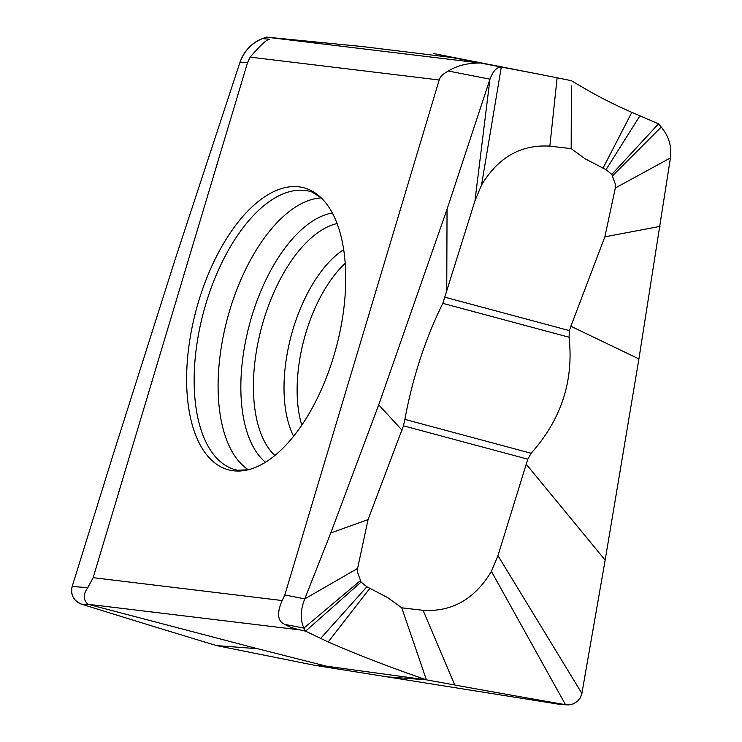 <?xml version="1.0" encoding="UTF-8"?>
<svg xmlns="http://www.w3.org/2000/svg" width="742" height="742" viewBox="0 0 742 742"><rect width="100%" height="100%" fill="white"/><g stroke="black" fill="none" stroke-linecap="round" stroke-linejoin="round"><path stroke-width="1.11" d="M330.774 532.969L368.069 519.595L357.588 568.465L304.749 598.887L330.774 532.969L378.726 404.826L447.036 209.272L489.952 79.171C492.985 71.111 496.769 67.068 501.295 67.068A14240.547 7123.256 -69.8 0 1 557.121 77.789L571.359 80.674C586.774 89.773 601.465 98.936 631.832 112.357L658.525 123.849L661.243 127.058C668.839 136.231 671.909 146.526 670.434 157.935L638.908 358.915L605.157 560.108L581.886 693.408L580.29 697.823L577.304 701.459L573.26 703.908L568.622 704.9L565.534 704.696A14240.547 14048.611 -169.1 0 1 454.744 685.005L426.409 679.83C391.21 667.754 358.469 655.14 328.177 641.988L305.602 631.164L303.886 628.112C300.148 619.57 300.436 609.831 304.749 598.887L284.826 594.973L439.199 79.988C439.82 76.964 442.863 73.977 448.326 71.019C457.053 65.611 467.72 62.949 480.324 63.033L451.683 57.459L361.586 46.458L266.248 37.1L262.371 38.649C251.436 43.259 243.988 51.077 240.037 62.124L175.381 258.68L112.784 455.773L72.178 586.486C70.453 594.899 73.569 600.788 81.527 604.146A14240.547 14197.632 -160.6 0 0 189.071 637.276L216.636 645.614L314.942 665.351L559.292 704.297M361.586 46.458L268.001 37.35L480.324 63.033M266.248 37.1L262.371 38.649C252.15 42.517 244.702 50.345 240.037 62.124L247.522 62.69L250.193 57.125L439.199 79.988M262.371 38.649L269.522 39.196C266.666 39.465 260.219 45.447 250.193 57.125M247.522 62.69L93.149 577.675L87.816 587.664L72.178 586.486A14.172 14.126 -160.4 0 0 81.527 604.146A14240.547 14197.632 -160.6 0 0 189.071 637.276A14240.547 14197.632 -160.6 0 0 216.636 645.614L257.483 648.703L87.844 604.248L300.167 629.93L305.602 631.164L361.094 582.053L366.891 586.783L387.621 597.56L401.747 607.819L426.409 679.83L326.619 666.233L314.942 665.351M87.816 587.664C83.085 594.138 83.095 599.666 87.844 604.248M257.483 648.703L326.619 666.233M284.826 594.973L282.145 600.538C276.645 613.43 277.554 621.379 284.863 624.384C287.905 626.443 293.016 628.298 300.167 629.93M448.326 71.019L489.952 79.171L474.973 200.804L442.807 303.348L569.049 337.23C573.909 380.822 561.267 419.499 531.133 453.269L527.794 459.187L403.472 425.815L368.069 519.595M479.147 62.606L513.288 69.294M385.562 676.741L426.409 679.83M401.747 607.819L423.07 610.304C451.98 612.085 474.759 599.109 491.399 571.377L497.956 555.647L527.794 459.187M605.147 560.108L526.189 464.14M638.908 358.915L570.876 326.257L604.851 236.846L615.341 187.986L670.434 157.935M569.049 337.23L569.457 330.635L570.876 326.257M660.009 226.393L604.851 236.846M615.341 187.986L615.508 184.535L611.835 174.398L658.525 123.849M611.835 174.398L606.029 169.658L585.299 158.89L571.182 148.632L549.85 146.146C520.94 144.356 498.17 157.332 481.53 185.073L474.973 200.804M571.349 85.896L571.182 148.632M447.046 209.272L446.74 292.311M378.726 404.826L402.053 430.193M403.472 425.815L404.891 419.378C412.561 377.836 425.194 339.159 442.807 303.348M357.588 568.465L357.412 571.915L361.094 582.053M194.627 315.99A145.97 72.493 105 0 1 321.045 197.706A145.97 72.493 105 0 1 337.99 340.541A145.97 72.493 105 0 1 337.712 341.672A145.97 72.493 105 0 1 248.013 469.807A145.97 72.493 105 0 1 194.358 317.122A145.97 72.493 105 0 1 194.627 315.99M240.037 62.124L175.381 258.68L112.784 455.773L72.178 586.486M89.123 604.721L81.527 604.146M284.863 624.384L303.886 628.112L360.204 580.773M481.057 63.098L501.295 67.068L481.53 185.073M557.938 704.13L565.534 704.696L491.399 571.377M454.744 685.005L423.07 610.304M581.886 693.408L497.956 555.647M612.716 175.668L661.243 127.058M606.029 169.658L639.854 115.91M602.958 168.286L631.832 112.357M557.121 77.789L549.85 146.146M366.891 586.783L320.6 638.51M369.97 588.165L328.177 641.988M404.891 419.378L531.133 453.269M445.135 297.264L569.457 330.635M282.145 600.538L93.149 577.675M321.045 197.706L312.076 192.048A144.069 71.547 -75 0 0 201.787 319.014A144.069 71.547 -75 0 0 237.412 470.215L248.013 469.807M321.24 197.891A142.622 70.824 -75 0 0 225.661 325.348A142.622 70.824 -75 0 0 225.401 326.452A142.622 70.824 -75 0 0 248.264 469.742M332.37 213.01A132.308 65.704 -75 0 0 247.865 330.774A132.308 65.704 -75 0 0 247.624 331.795A132.308 65.704 -75 0 0 265.469 462.238M274.855 455.486A124.109 61.632 105 0 1 259.997 333.603A124.109 61.632 -75 0 1 337.118 223.555M343.704 249.618A110.187 54.722 -75 0 0 289.872 340.903A110.187 54.722 105 0 0 293.609 436.222M301.771 425.157A107.182 53.229 105 0 1 302.81 344.223A107.182 53.229 105 0 1 345.225 263.28M542.365 74.868L433.616 53.554M559.31 704.297L566.925 704.872"/></g></svg>
